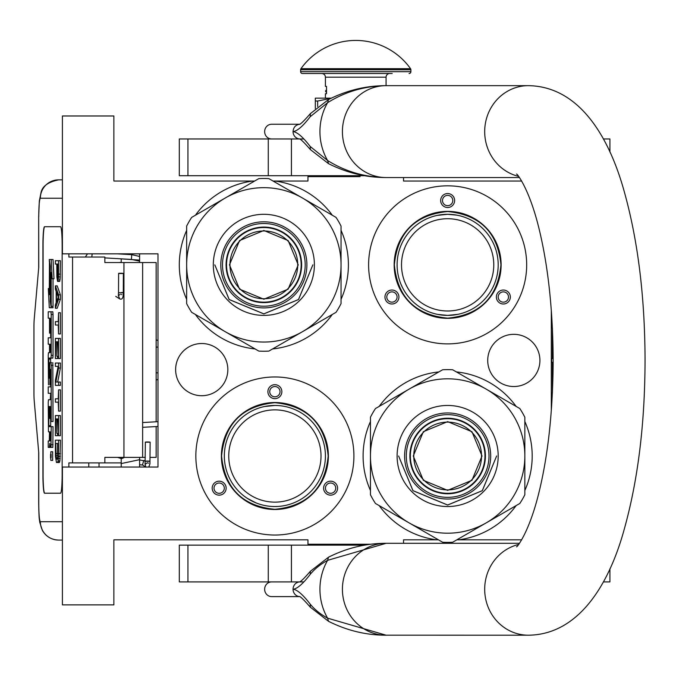 <?xml version="1.0" encoding="UTF-8"?>
<svg xmlns="http://www.w3.org/2000/svg" width="679" height="679" viewBox="0 0 679 679"><rect width="100%" height="100%" fill="white"/><g stroke="black" fill="none" stroke-linecap="round" stroke-linejoin="round"><path stroke-width="1.02" d="M438.914 371.905A84.544 84.544 0 0 0 379.188 406.39M370.454 421.515A84.544 84.544 0 0 0 370.454 490.484M379.188 505.609A84.544 84.544 0 0 0 436.521 539.813L403.538 539.813L403.538 543.302M252.826 181.038L254.625 181.038M273.077 181.038L307.96 181.038L307.96 176.633L360.091 176.633M370.946 544.227L307.96 544.227L307.96 539.813L113.868 539.813L113.868 604.879L62.409 604.879L62.409 467.033L157.986 467.033L157.986 253.827L62.409 253.827L62.409 115.982L113.868 115.982L113.868 181.038L252.724 181.038A84.544 84.544 0 0 0 195.391 215.243M186.657 230.368A84.544 84.544 0 0 0 186.657 299.337M195.391 314.462A84.544 84.544 0 0 0 255.117 348.947M272.585 348.947A84.544 84.544 0 0 0 332.311 314.462M341.045 299.337A84.544 84.544 0 0 0 341.045 230.368M332.311 215.243A84.544 84.544 0 0 0 274.978 181.038M513.816 334.331A26.099 26.099 0 0 0 487.717 360.43A26.099 26.099 0 0 0 513.816 386.529A26.099 26.099 0 0 0 539.915 360.43A26.099 26.099 0 0 0 513.816 334.331M201.731 343.515A26.099 26.099 0 0 0 175.632 369.614A26.099 26.099 0 0 0 201.731 395.713A26.099 26.099 0 0 0 227.83 369.614A26.099 26.099 0 0 0 201.731 343.515M274.876 535.035A79.036 79.036 0 0 1 195.849 455.999A79.036 79.036 0 0 1 274.876 376.972A79.036 79.036 0 0 1 353.912 455.999A79.036 79.036 0 0 1 274.876 535.035M447.648 343.888A79.036 79.036 0 0 1 368.612 264.852A79.036 79.036 0 0 1 447.648 185.825A79.036 79.036 0 0 1 526.675 264.852A79.036 79.036 0 0 1 447.648 343.888M403.538 177.55L403.538 181.038L521.608 181.038M521.608 539.813L456.874 539.813M551.306 310.15L551.306 410.71M438.422 539.813L436.521 539.813M458.775 539.813A84.544 84.544 0 0 0 516.108 505.609M524.842 490.484A84.544 84.544 0 0 0 524.842 421.515M516.108 406.39A84.544 84.544 0 0 0 456.381 371.905M274.876 409.87A46.13 46.13 0 0 1 321.014 455.999A46.13 46.13 0 0 1 274.876 502.137A46.13 46.13 0 0 1 228.747 455.999A46.13 46.13 0 0 1 274.876 409.87M447.648 218.723A46.13 46.13 0 0 1 493.777 264.852A46.13 46.13 0 0 1 447.648 310.99A46.13 46.13 0 0 1 401.51 264.852A46.13 46.13 0 0 1 447.648 218.723M225.216 484.67A6.985 6.985 0 0 0 215.676 482.115A6.985 6.985 0 0 0 213.121 491.655A6.985 6.985 0 0 0 222.661 494.21A6.985 6.985 0 0 0 225.216 484.67M324.537 484.67A6.985 6.985 0 0 0 327.1 494.21A6.985 6.985 0 0 0 336.64 491.655A6.985 6.985 0 0 0 334.076 482.115A6.985 6.985 0 0 0 324.537 484.67M274.876 398.658A6.985 6.985 0 0 0 281.861 391.673A6.985 6.985 0 0 0 274.876 384.687A6.985 6.985 0 0 0 267.891 391.673A6.985 6.985 0 0 0 274.876 398.658M274.876 509.488A53.488 53.488 0 0 0 328.364 455.999A53.488 53.488 0 0 0 274.876 402.52A53.488 53.488 0 0 0 221.396 455.999A53.488 53.488 0 0 0 274.876 509.488M397.987 293.523A6.985 6.985 0 0 0 388.447 290.968A6.985 6.985 0 0 0 385.884 300.508A6.985 6.985 0 0 0 395.424 303.063A6.985 6.985 0 0 0 397.987 293.523M497.308 293.523A6.985 6.985 0 0 0 499.863 303.063A6.985 6.985 0 0 0 509.403 300.508A6.985 6.985 0 0 0 506.848 290.968A6.985 6.985 0 0 0 497.308 293.523M447.648 207.511A6.985 6.985 0 0 0 454.633 200.526A6.985 6.985 0 0 0 447.648 193.54A6.985 6.985 0 0 0 440.663 200.526A6.985 6.985 0 0 0 447.648 207.511M447.648 318.341A53.488 53.488 0 0 0 501.127 264.852A53.488 53.488 0 0 0 447.648 211.373A53.488 53.488 0 0 0 394.159 264.852A53.488 53.488 0 0 0 447.648 318.341M445.305 214.36L440.238 214.853M439.381 214.988L438.074 215.226M436.936 215.455L436.41 215.574M437.335 215.37L447.648 214.309L456.636 215.116M457.035 215.192L458.962 215.591M256.119 502.935L247.326 498.369M246.749 497.996L244.627 496.493M246.418 497.766L250.891 500.491M255.015 502.477L256.594 503.122M261.916 504.853L261.092 504.633M258.3 503.75L257.188 503.351M214.708 490.739A5.143 5.143 0 0 1 216.593 483.711A5.143 5.143 0 0 1 223.62 485.595A5.143 5.143 0 0 1 221.744 492.623A5.143 5.143 0 0 1 214.708 490.739M335.044 490.739A5.143 5.143 0 0 1 328.016 492.623A5.143 5.143 0 0 1 326.132 485.595A5.143 5.143 0 0 1 333.16 483.711A5.143 5.143 0 0 1 335.044 490.739M274.876 386.529A5.143 5.143 0 0 1 280.028 391.673A5.143 5.143 0 0 1 274.876 396.816A5.143 5.143 0 0 1 269.733 391.673A5.143 5.143 0 0 1 274.876 386.529M387.48 299.592A5.143 5.143 0 0 1 389.364 292.564A5.143 5.143 0 0 1 396.392 294.448A5.143 5.143 0 0 1 394.507 301.476A5.143 5.143 0 0 1 387.48 299.592M507.816 299.592A5.143 5.143 0 0 1 500.779 301.476A5.143 5.143 0 0 1 498.895 294.448A5.143 5.143 0 0 1 505.931 292.564A5.143 5.143 0 0 1 507.816 299.592M447.648 195.382A5.143 5.143 0 0 1 452.791 200.526A5.143 5.143 0 0 1 447.648 205.669A5.143 5.143 0 0 1 442.496 200.526A5.143 5.143 0 0 1 447.648 195.382M457.952 314.335L447.648 315.396A50.543 50.543 0 0 0 498.191 264.852A50.543 50.543 0 0 0 447.648 214.309A50.543 50.543 0 0 0 397.105 264.852A50.543 50.543 0 0 0 447.648 315.396L437.785 314.428M274.876 405.456A50.543 50.543 0 0 0 224.333 455.999A50.543 50.543 0 0 0 274.876 506.542L274.876 506.542A50.543 50.543 0 0 0 325.419 455.999A50.543 50.543 0 0 0 274.876 405.456L264.572 406.517M447.648 318.154C415.276 314.997 397.504 297.224 394.346 264.852C397.504 232.481 415.276 214.717 447.648 211.551C480.019 214.717 497.783 232.481 500.949 264.852C497.783 297.224 480.019 314.997 447.648 318.154M466.541 217.976L466.991 218.154M494.159 245.068L494.346 245.509M497.121 254.523L497.215 254.99M498.191 264.377L498.191 264.852M497.308 274.24L497.215 274.715M494.524 283.754L494.346 284.195M467.432 311.364L466.991 311.551M428.746 311.729L428.305 311.551M401.136 284.637L400.95 284.195M398.166 275.182L398.072 274.715M397.105 265.336L397.105 264.852M397.979 255.465L398.072 254.99M400.771 245.959L400.95 245.509M427.863 218.341L428.305 218.154M284.263 406.339L284.739 406.432M293.778 409.123L294.219 409.301M321.388 436.215L321.574 436.656M324.358 445.67L324.452 446.137M325.419 455.524L325.419 455.999M324.545 465.387L324.452 465.862M321.753 474.901L321.574 475.342M294.661 502.511L294.219 502.698M285.188 505.482L284.739 505.575M265.489 505.668L265.014 505.575M228.365 475.784L228.178 475.342M225.403 466.329L225.309 465.862M224.333 456.483L224.333 455.999M225.216 446.612L225.309 446.137M228 437.106L228.178 436.656M255.092 409.488L255.533 409.301M274.876 509.301C242.505 506.144 224.741 488.371 221.575 455.999C224.741 423.628 242.505 405.864 274.876 402.698C307.248 405.864 325.02 423.628 328.178 455.999C325.02 488.371 307.248 506.144 274.876 509.301M339.203 176.633L339.203 175.708M156.145 426.556L156.145 457.383L150.051 457.383M145.272 457.383L104.855 457.383L104.855 462.891L68.868 462.891L68.868 467.033M156.145 421.769L156.145 262.552L104.855 262.552L104.855 257.044L68.868 257.044L68.868 253.827M62.409 198.226L40.358 198.226A18.375 18.308 -90 0 1 58.666 179.85L62.409 179.85L58.666 179.85C48.396 181.93 42.539 186.063 41.105 192.225L39.323 200.976L38.686 216.609L38.754 267.153L34.23 319.062A11.025 0.959 -90 0 0 33.95 326.854L33.95 393.082A11.025 0.959 -90 0 0 34.23 400.873L38.754 452.783L38.754 503.326C38.847 514.495 39.382 520.623 40.358 521.71L62.409 521.71M99.032 467.033L99.032 462.891M40.358 521.71A18.375 18.308 90 0 0 58.666 540.085L62.409 540.085M121.227 462.891L104.855 462.891M60.541 493.217L44.525 493.217A18.375 1.604 90 0 1 42.921 474.842L43.1 474.842A18.375 1.604 -90 0 0 44.704 493.217L60.541 493.217A18.375 1.604 90 0 0 62.145 474.842L62.145 245.094A18.375 1.604 90 0 0 60.541 226.718L44.525 226.718A18.375 1.604 90 0 0 42.921 245.094L42.921 474.842M60.541 226.718L44.704 226.718A18.375 1.604 -90 0 0 43.1 245.094L43.1 474.842M57.825 281.403L59.65 281.403L60.134 279.162L60.406 260.719L55.372 260.719L55.372 264.072L56.798 264.072L56.866 276.93L57.554 281.403L58.504 276.93L58.572 260.719M55.372 308.241L57.197 308.241L60.406 299.295L60.406 294.822L57.197 285.876L55.372 285.876L55.372 289.229L56.187 291.469L56.187 302.647L55.372 304.879L55.372 308.241L58.572 299.295L58.572 294.822L55.372 285.876M57.197 325.012L58.233 325.012L58.572 333.949L58.572 312.713L58.233 321.651L57.197 321.651M58.572 333.949L60.406 333.949L60.406 312.713L58.572 312.713M58.572 358.554L60.406 358.554L60.406 338.422L55.372 338.422L55.372 358.554L55.78 341.783L56.866 341.783L56.866 356.314L57.282 341.783L58.165 341.783L58.572 358.554L58.572 338.422M55.78 358.554L57.613 358.554L57.613 356.314M57.681 382.031L60.406 368.052L60.406 363.027L55.372 363.027L55.372 366.38L58.165 366.38L55.372 380.35L55.372 385.383L58.572 385.383L58.572 382.031L55.848 382.031L58.572 368.052L58.572 363.027M58.572 385.383L60.406 385.383L60.406 382.031L58.572 382.031M57.197 366.38L58.165 366.38M57.197 402.155L58.233 402.155L58.572 411.101L58.572 389.856L58.233 398.802L57.197 398.802M58.572 411.101L60.406 411.101L60.406 389.856L58.572 389.856M58.572 435.697L60.406 435.697L60.406 415.573L55.372 415.573L55.372 435.697L55.78 418.926L56.866 418.926L56.866 433.465L57.282 418.926L58.165 418.926L58.572 435.697L58.572 415.573M55.78 435.697L57.613 435.697L57.613 433.465M57.486 462.535L59.311 462.535L59.93 460.854L60.406 440.17L55.372 440.17L55.44 456.381L56.459 462.535L57.825 461.975L58.369 458.622L58.572 440.17M50.832 460.43L52.665 460.43L52.665 451.739L50.832 451.739L50.832 460.43L50.832 451.739M51.273 447.402L49.44 447.402L49.788 443.379L50.136 447.402L52.809 447.402L53.038 426.65L48.88 426.65L48.786 425.631L48.88 406.551L49.525 406.551L49.525 418.374L50.085 418.374L50.085 406.551L50.56 406.551L50.645 421.489L51.214 421.489L51.214 365.336L50.976 362.645L49.762 362.637L49.525 377.159L49.44 378.186L48.88 378.186L48.786 377.159L48.88 358.088L50.976 358.088L51.214 355.389L51.214 314.47L50.976 311.78L48.226 311.78L48.226 318.196L49.525 318.196L49.525 333.134L50.085 333.134L50.085 318.196L50.645 319.223L50.645 337.794L50.059 337.794M50.059 393.294L50.645 393.294L50.288 399.719M50.645 384.823L49.856 384.823L50.178 369.283L50.645 370.301L50.645 386.869L50.059 386.869M50.976 358.088L52.809 358.088L53.038 355.389L53.038 314.47L52.809 311.78L50.059 311.78M50.713 358.088L50.619 359.106L48.786 359.106M50.619 362.637L50.619 359.106M51.596 362.637L50.976 362.645M51.214 421.489L53.038 421.489L52.809 362.645M50.713 426.65L50.619 418.374L50.085 418.374M51.214 306.348L51.214 272.398L52.164 278.746L53.997 278.746L53.03 259.505L49.261 259.505L50.288 266.304L50.288 300.254L51.214 306.348L53.038 306.348L53.038 278.746M49.474 260.906L49.261 294.762L48.319 288.524L49.287 307.748L53.038 307.748L52.826 306.348M60.406 274.138L58.572 274.138M60.338 276.93L58.504 276.93M60.134 279.162L58.301 279.162M59.862 280.843L58.029 280.843M60.406 299.295L58.572 299.295M60.406 294.822L58.572 294.822M58.233 321.651L55.372 321.651L55.372 325.012L58.233 325.012M58.165 341.783L57.282 341.783M58.165 356.314L57.282 356.314M56.866 341.783L55.78 341.783M60.406 368.052L58.572 368.052M58.233 398.802L55.372 398.802L55.372 402.155L58.233 402.155M58.165 418.926L57.282 418.926M58.165 433.465L57.282 433.465M56.866 418.926L55.78 418.926M60.406 453.589L58.572 453.589M60.338 456.381L58.504 456.381M60.202 458.622L58.369 458.622M59.93 460.854L58.097 460.854M59.65 461.975L57.825 461.975M50.976 447.402L51.214 426.65M49.525 431.861L48.464 431.861L49.525 431.861L49.295 440.977L48.226 440.977L48.226 447.402L49.44 447.402M50.645 399.719L48.464 399.719L48.226 402.409L48.464 431.861M50.645 386.869L48.226 386.869L48.226 393.294L50.645 393.294M50.288 384.823L49.856 384.823M50.645 337.794L48.226 337.794L48.226 344.219L49.525 344.219L49.525 352.681L48.464 352.681L48.226 355.372L48.464 384.823M49.525 352.681L48.464 352.681M50.645 333.134L50.085 333.134M52.809 311.78L50.976 311.78M49.525 406.551L48.88 406.551M52.164 278.746L51.197 259.505M49.261 288.524L48.319 288.524M50.288 267L49.261 260.906M50.399 300.958L50.187 267M51.214 307.748L50.187 300.958M57.206 264.072L58.233 264.072L57.825 278.05L57.206 274.698L57.206 264.072L58.233 264.072M56.459 302.087L56.459 292.021L58.301 297.054L56.459 302.087M58.165 453.589L57.757 458.622L57.486 459.182L56.187 458.622L55.78 443.523L58.165 443.523L58.165 453.589M51.103 457.604L50.569 458.087L50.569 454.293L51.103 454.293L51.103 457.604M50.085 440.977L50.085 431.861L50.645 431.861L50.645 439.958L50.085 440.977M50.085 352.681L50.085 344.219L50.56 344.219L50.645 351.663L50.085 352.681M58.029 277.49L57.418 277.49M58.165 276.37L57.282 276.37M58.233 274.698L57.206 274.698M57.486 459.182L56.459 459.182M57.757 458.622L56.187 458.622M57.885 457.901L55.984 457.502M57.817 457.502L57.681 455.821L55.848 455.821M57.681 455.821L57.613 453.589L55.78 453.589M57.613 453.589L57.613 443.523L58.165 443.523M51.103 454.293L50.569 454.293M50.645 431.861L50.085 431.861M50.9 455.176L50.9 456.874L51.01 455.176M121.227 258.843L121.227 262.552M121.227 457.383L121.227 467.033M139.602 253.827L139.602 262.552M139.602 457.383L139.602 467.033M139.602 256.45L131.718 254.659L131.446 259.429L139.602 261.16M121.227 262.323L118.927 262.552M117.747 258.64L139.322 260.091L139.602 261.568M117.229 253.827L131.718 254.659L131.446 259.429L104.855 257.901M120.353 273.518C123.748 273.493 124.189 273.408 121.66 273.264C118.256 273.281 117.823 273.365 120.353 273.518L118.613 273.374L118.519 292.649L120.251 292.785C123.654 292.759 124.087 292.674 121.558 292.53M118.375 295.603L119.674 298.87C122.186 299.957 123.391 297.886 123.298 292.666L123.391 273.399L121.66 273.264M147.946 442.241C150.874 442.156 150.738 442.063 147.53 441.97C144.602 442.063 144.737 442.156 147.946 442.241C150.874 442.156 150.738 442.063 147.53 441.97C144.602 442.063 144.737 442.156 147.946 442.241M145.255 460.999L139.602 459.946M121.227 458.792L124.639 457.383M142.675 465.03L139.602 464.725M121.227 463.57L139.602 459.675M121.227 458.537L117.526 457.383M143.795 460.506L142.471 464.894L143.795 460.506L145.085 460.897M263.851 298.735A33.882 33.882 0 0 1 229.969 264.852A33.882 33.882 0 0 1 263.851 230.97A33.882 33.882 0 0 1 297.733 264.852A33.882 33.882 0 0 1 263.851 298.735M226.54 264.852A37.311 37.311 0 0 0 263.851 302.163A37.311 37.311 0 0 0 301.162 264.852A37.311 37.311 0 0 1 263.851 302.163A37.311 37.311 0 0 1 226.54 264.852A37.311 37.311 0 0 1 263.851 227.541A37.311 37.311 0 0 1 301.162 264.852M298.217 264.852L288.151 289.161L263.851 299.227L239.543 289.161L229.477 264.852L239.543 240.553L263.851 230.487L288.151 240.553L298.217 264.852M226.175 264.852A37.676 37.676 0 0 0 263.851 302.528A37.676 37.676 0 0 0 301.527 264.852A37.676 37.676 0 0 1 263.851 302.528A37.676 37.676 0 0 1 226.175 264.852A37.676 37.676 0 0 1 263.851 227.176A37.676 37.676 0 0 1 301.527 264.852A37.676 37.676 0 0 0 263.851 227.176A37.676 37.676 0 0 0 226.175 264.852M263.851 342.046A77.194 77.194 0 0 0 302.444 331.708L268.867 351.094A86.386 86.386 0 0 1 258.826 351.094L191.673 312.323A86.386 86.386 0 0 1 186.657 303.623L186.657 226.082A86.386 86.386 0 0 1 191.673 217.39L258.826 178.619A86.386 86.386 0 0 1 268.867 178.619L302.444 198.005A77.194 77.194 0 0 0 186.657 264.852A77.194 77.194 0 0 0 263.851 342.046M341.045 226.082L341.045 264.852A77.194 77.194 0 0 0 302.444 198.005L336.029 217.39A86.386 86.386 0 0 1 341.045 226.082L341.045 266.202M222.5 264.852A41.351 41.351 0 0 0 263.851 306.204A41.351 41.351 0 0 0 305.202 264.852A41.351 41.351 0 0 0 263.851 223.501A41.351 41.351 0 0 0 222.5 264.852M220.802 264.852A43.04 43.04 0 0 0 263.851 307.901A43.04 43.04 0 0 0 306.891 264.852A43.04 43.04 0 0 0 263.851 221.812A43.04 43.04 0 0 0 220.802 264.852M213.308 264.852A50.543 50.543 0 0 1 263.851 214.309A50.543 50.543 0 0 1 314.394 264.852A50.543 50.543 0 0 1 263.851 315.396A50.543 50.543 0 0 1 213.308 264.852M186.657 287.03L186.657 282.803M186.657 266.312L186.657 263.503M186.657 246.842L186.657 241.885M206.043 209.09L209.709 206.976M223.994 198.726L226.421 197.326M240.85 188.991L245.144 186.513M283.236 186.912L286.903 189.025M301.187 197.275L303.615 198.675M318.052 207.01L322.338 209.488M341.045 264.852L341.045 303.623A86.386 86.386 0 0 1 336.029 312.323L302.444 331.708A77.194 77.194 0 0 0 341.045 264.852M341.045 282.871L341.045 287.82M321.659 320.615L317.993 322.729M303.708 330.979L301.272 332.379M286.844 340.714L282.557 343.192M244.465 342.793L240.799 340.68M226.514 332.43L224.078 331.029M209.65 322.695L205.364 320.225M312.858 264.852L298.497 299.507L263.851 313.859L229.196 299.507L214.802 264.852L229.162 299.541L263.851 313.902L298.531 299.541L312.858 264.852M263.851 302.622A37.769 37.769 0 0 1 226.082 264.852A37.769 37.769 0 0 1 263.851 227.083A37.769 37.769 0 0 1 301.62 264.852A37.769 37.769 0 0 1 263.851 302.622M447.648 489.882A33.882 33.882 0 0 1 413.766 455.999A33.882 33.882 0 0 1 447.648 422.117A33.882 33.882 0 0 1 481.53 455.999A33.882 33.882 0 0 1 447.648 489.882M410.337 455.999A37.311 37.311 0 0 0 447.648 493.31A37.311 37.311 0 0 0 484.959 455.999A37.311 37.311 0 0 0 447.648 418.688A37.311 37.311 0 0 0 410.337 455.999M482.014 455.999L471.947 480.308L447.648 490.374L423.34 480.308L413.273 455.999L423.34 431.7L447.648 421.634L471.947 431.7L482.014 455.999M409.972 455.999A37.676 37.676 0 0 0 447.648 493.675A37.676 37.676 0 0 0 485.324 455.999A37.676 37.676 0 0 1 447.648 493.675A37.676 37.676 0 0 1 409.972 455.999A37.676 37.676 0 0 1 447.648 418.323A37.676 37.676 0 0 1 485.324 455.999A37.676 37.676 0 0 0 447.648 418.323A37.676 37.676 0 0 0 409.972 455.999M447.648 533.193A77.194 77.194 0 0 0 486.24 522.855L452.664 542.241A86.386 86.386 0 0 1 442.623 542.241L375.47 503.47A86.386 86.386 0 0 1 370.454 494.77L370.454 417.229A86.386 86.386 0 0 1 375.47 408.537L442.623 369.766A86.386 86.386 0 0 1 452.664 369.766L486.24 389.152A77.194 77.194 0 0 0 370.454 455.999A77.194 77.194 0 0 0 447.648 533.193M524.842 417.229L524.842 455.999A77.194 77.194 0 0 0 486.24 389.152L519.817 408.537A86.386 86.386 0 0 1 524.842 417.229L524.842 457.357M406.288 455.999A41.351 41.351 0 0 0 447.648 497.359A41.351 41.351 0 0 0 488.999 455.999A41.351 41.351 0 0 0 447.648 414.648A41.351 41.351 0 0 0 406.288 455.999M404.599 455.999A43.04 43.04 0 0 0 447.648 499.048A43.04 43.04 0 0 0 490.688 455.999A43.04 43.04 0 0 0 447.648 412.959A43.04 43.04 0 0 0 404.599 455.999M397.105 455.999A50.543 50.543 0 0 1 447.648 405.456A50.543 50.543 0 0 1 498.191 455.999A50.543 50.543 0 0 1 447.648 506.542A50.543 50.543 0 0 1 397.105 455.999M370.454 478.186L370.454 473.95M370.454 457.459L370.454 454.65M370.454 437.989L370.454 433.032M389.839 400.237L393.497 398.123M407.79 389.873L410.218 388.473M424.647 380.138L428.941 377.668M467.033 378.059L470.7 380.172M484.984 388.422L487.412 389.822M501.849 398.157L506.135 400.635M524.842 455.999L524.842 494.77A86.386 86.386 0 0 1 519.817 503.47L486.24 522.855A77.194 77.194 0 0 0 524.842 455.999M524.842 474.018L524.842 478.967M505.456 511.762L501.789 513.876M487.505 522.126L485.069 523.526M470.64 531.861L466.354 534.339M442.623 542.241L407.875 522.176M393.447 513.842L389.16 511.372M496.646 455.999L482.294 490.654L447.648 505.006L412.993 490.654L398.598 455.999L412.959 490.688L447.648 505.049L482.328 490.688L496.646 455.999M447.648 493.769A37.769 37.769 0 0 1 409.878 455.999A37.769 37.769 0 0 1 447.648 418.23A37.769 37.769 0 0 1 485.417 455.999A37.769 37.769 0 0 1 447.648 493.769M271.634 138.957A7.35 6.994 -90 0 1 264.649 131.599A7.35 6.994 -90 0 1 271.634 124.249L299.609 124.249M303.776 138.957L291.427 138.957L291.427 175.708L179.307 175.708L179.307 138.957L299.609 138.957M300.025 138.957L299.456 138.889C300.542 138.923 304.184 142.488 310.362 149.575L328.534 163.664L327.575 160.499C345.288 171.566 364.801 177.244 386.122 177.55L519.384 177.55M386.122 177.55A45.951 43.702 -90 0 1 342.42 131.599A45.951 43.702 -90 0 1 386.122 85.656C364.801 85.961 345.288 91.64 327.575 102.699L310.21 116.712C302.961 126.167 297.241 131.132 293.048 131.599C297.241 132.074 302.961 137.039 310.21 146.494L310.362 149.575M310.21 146.494L327.575 160.499A55.992 53.251 90 0 1 327.575 102.699L328.534 99.533C346.986 90.273 366.176 85.647 386.113 85.656L528.389 85.656A45.951 43.702 90 0 0 484.976 126.379A45.951 43.702 90 0 0 518.527 176.362M519.384 543.302L386.555 543.302M528.389 85.656C579.476 86.437 609.411 137.243 624.485 192.437C637.912 240.79 644.77 296.163 645.05 358.563C645.05 422.796 638.107 479.722 624.222 529.331C609.216 584.195 578.771 634.678 528.389 635.204L383.966 635.179M386.555 635.204L386.13 635.204A45.951 43.702 90 0 1 342.42 589.253A45.951 43.702 90 0 1 386.122 543.302L383.966 543.327M328.534 621.319C346.986 630.579 366.176 635.204 386.113 635.204L327.575 618.153C320.412 614.223 314.623 609.547 310.21 604.14C302.893 594.609 297.173 589.652 293.048 589.253C297.173 588.863 302.893 583.898 310.21 574.366C314.632 568.96 320.42 564.283 327.575 560.353L386.113 543.302C366.176 543.302 346.986 547.928 328.534 557.187L327.575 560.353A55.992 53.251 -90 0 0 327.575 618.153L328.534 621.319L310.362 607.221L310.21 604.14M310.21 116.712L310.362 113.631L328.534 99.533M299.575 138.94A7.35 6.994 90 0 1 293.048 131.599C293.455 127.134 295.789 124.69 300.033 124.249L299.456 124.316C300.542 124.274 304.184 120.718 310.362 113.631M303.776 581.903L300.033 581.903A7.35 6.994 90 0 0 300.025 581.903L299.456 581.971C300.755 581.733 304.396 578.177 310.362 571.285L310.21 574.366M291.427 581.903L179.307 581.903L179.307 545.144L291.427 545.144L291.427 581.903L299.609 581.903M271.634 581.903A7.35 6.994 90 0 0 264.649 589.253A7.35 6.994 90 0 0 271.634 596.603L299.609 596.603M300.033 596.603L300.025 596.603A7.35 6.994 -90 0 1 300.025 596.603L299.456 596.535C300.517 596.544 304.15 600.109 310.362 607.221M291.427 175.708L364.691 175.708M603.376 138.957L609.92 138.957L609.92 152.062M609.81 581.903L603.376 581.903M291.427 545.144L364.691 545.144M317.653 106.527L317.653 101.018L330.919 98.353M315.311 108.53L315.311 101.018L317.653 101.018M321.744 73.519A3.675 3.675 130.3 0 1 325.419 77.194L325.419 86.386L326.523 86.386L326.523 93.736L325.419 93.736L325.419 98.149L323.212 98.149L331.335 98.149L315.311 98.149L315.311 101.018M326.523 90.553L326.523 87.133M410.549 68.689A67.272 67.272 0 0 0 300.95 68.689L410.549 68.689A1.842 1.842 -111.6 0 1 410.888 69.759L410.888 71.685L300.61 71.685L300.61 69.759A1.842 1.842 111.7 0 1 300.95 68.689M392.207 73.519L302.444 73.519A1.842 1.842 41.4 0 1 300.61 71.685M409.047 73.519A1.842 1.842 -41.4 0 0 410.888 71.685M302.444 73.519L319.291 73.519M321.693 73.519L326.879 73.519M373.085 73.519L379.035 73.519M381.87 73.519L389.805 73.519M325.419 77.194L386.071 77.194A3.675 3.675 -130.3 0 1 389.746 73.519M386.071 77.194L386.071 85.656M326.523 91.351L326.523 92.938M552.409 328.364L552.409 358.588L551.671 358.588L551.671 362.263L552.409 362.263L552.409 392.487M157.986 347.105L156.145 347.105M142.641 262.552L142.641 457.383M88.779 467.033L88.779 462.891M40.358 198.226C39.382 199.32 38.847 205.44 38.754 216.609M72.56 257.044L72.56 462.891M123.943 262.552L123.943 457.383M156.145 372.83L157.986 372.83M53.038 444.703L51.214 444.703M50.645 370.301L50.085 370.301M50.645 382.124L50.085 382.124M53.038 314.47L51.214 314.47M53.038 355.389L51.214 355.389M49.525 377.159L48.786 377.159M53.038 365.336L51.214 365.336M49.525 407.57L48.786 407.57M50.619 425.631L48.786 425.631M92.132 253.827L91.818 257.044M115.736 296.358L119.657 298.862M147.852 461.33C150.78 461.236 150.645 461.143 147.436 461.058C144.5 461.143 144.644 461.236 147.852 461.33M145.111 464.139L145.756 467.033M528.389 635.204A45.951 43.702 -90 0 1 484.976 594.473A45.951 43.702 -90 0 1 518.527 544.49M299.575 581.92A7.35 6.994 90 0 0 293.048 589.253A7.35 6.994 -90 0 0 299.575 596.586M268.264 138.957L268.264 175.708M187.939 175.708L187.939 138.957M268.264 545.144L268.264 581.903M187.939 581.903L187.939 545.144M410.888 69.759L300.61 69.759M157.986 340.586A7.35 7.35 0 0 0 156.145 339.916M38.686 451.985L38.686 503.326C39.085 522.711 39.365 517.721 39.713 522.143L42.344 530.392C45.943 536.537 51.383 539.771 58.666 540.085M38.686 267.95L38.686 216.609M156.145 380.019A7.35 7.35 0 0 0 157.986 379.349M337.404 176.633L337.404 175.708M337.404 544.227L337.404 545.144M87.515 253.827L85.333 257.044M121.38 294.406L121.83 294.635M118.519 292.649L118.341 295.832L120.234 294.279M150.127 442.122L149.94 463.825L148.794 467.033M145.348 442.097L145.077 464.368L147.275 462.789L148.565 463.171M145.943 467.169L142.471 464.894M142.641 422.55L157.986 421.667M142.641 427.329L157.986 426.454M516.592 174.113C516.201 172.627 528.652 186.92 538.659 227.151C548.208 265.701 553.037 310.702 553.156 362.153C552.799 412.696 547.902 456.806 538.464 494.482C528.508 534.118 516.21 548.191 516.592 546.739M386.113 177.55C366.176 177.558 346.986 172.924 328.534 163.664M310.362 571.285L328.534 557.187M609.92 581.903L609.92 568.798M326.412 90.256A0.917 0.917 0 0 0 326.412 92.081"/></g></svg>
